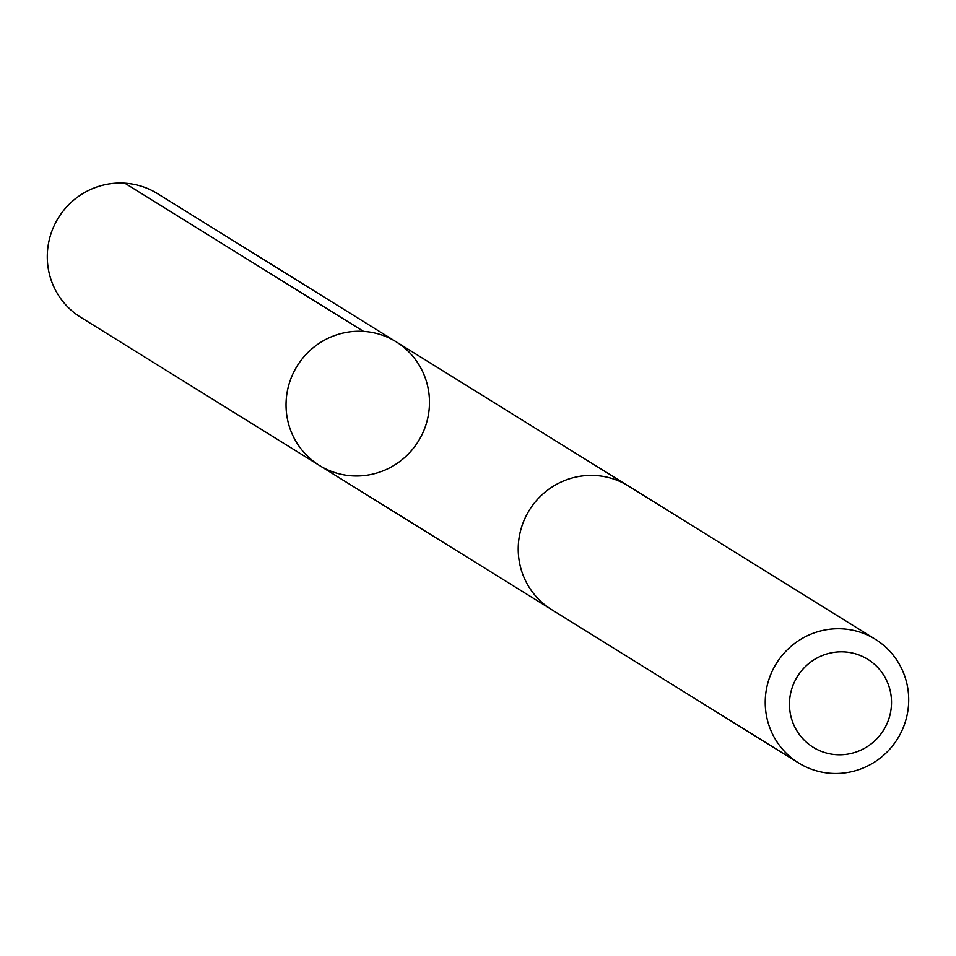 <?xml version="1.0" encoding="UTF-8"?>
<svg xmlns="http://www.w3.org/2000/svg" width="956" height="956" viewBox="0 0 956 956"><rect width="100%" height="100%" fill="white"/><g stroke="black" fill="none" stroke-linecap="round" stroke-linejoin="round"><path stroke-width="1.43" d="M306.171 354.282A72.764 71.318 -58.2 0 1 396.143 341.806A72.764 71.318 -58.2 0 1 418.358 441.242A72.764 71.318 -58.2 0 1 319.388 465.441A72.764 71.318 -58.2 0 1 306.171 354.282A72.764 71.318 -58.2 0 1 396.143 341.806L157.429 193.59A72.776 71.342 121.8 0 0 67.434 206.066A72.776 71.342 121.8 0 0 80.651 317.249L319.388 465.441A72.764 71.318 -58.2 0 1 306.171 354.282M875.349 639.289L628.343 485.947A72.776 71.342 121.8 0 0 529.349 510.146A72.776 71.342 121.8 0 0 551.576 609.605L798.583 762.948A72.776 71.342 121.8 0 0 888.566 750.472A72.776 71.342 121.8 0 0 875.349 639.289A72.776 71.342 121.8 0 0 776.356 663.488A72.776 71.342 121.8 0 0 798.583 762.948M877.19 738.414A51.767 50.752 121.8 0 0 852.848 653.139A51.767 50.752 121.8 0 0 791.437 718.374A51.767 50.752 121.8 0 0 877.19 738.414M363.567 331.397L124.842 183.182M626.419 484.788L396.143 341.806M549.676 608.386L319.388 465.441"/></g></svg>
